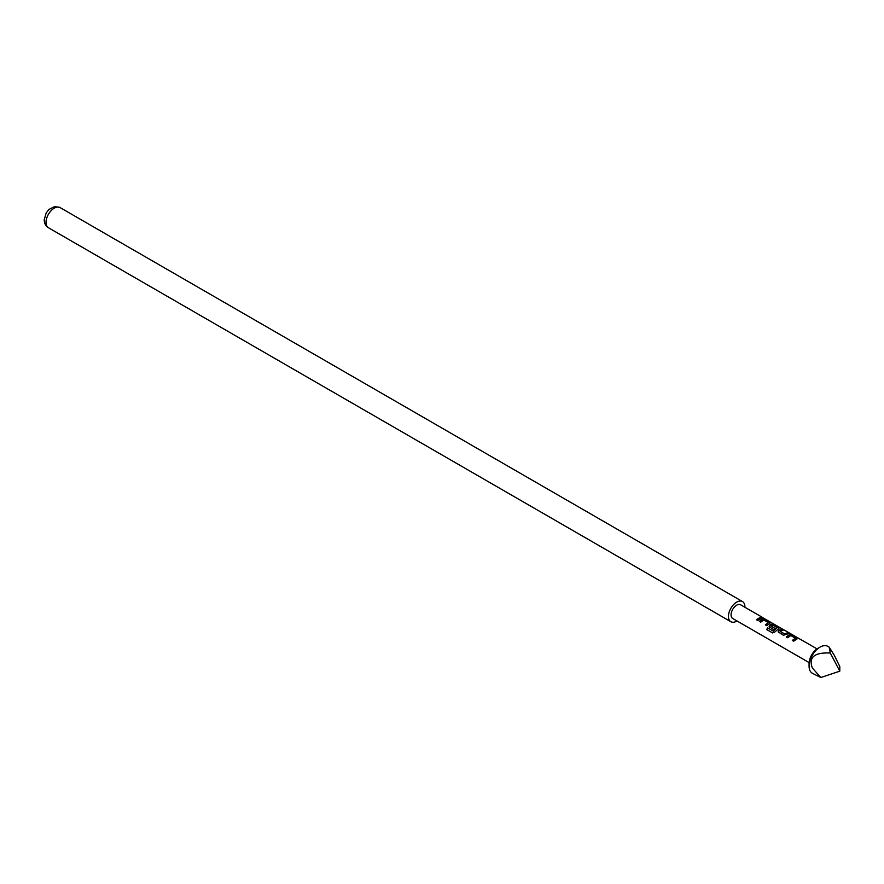 <?xml version="1.0" encoding="UTF-8"?>
<svg xmlns="http://www.w3.org/2000/svg" width="884" height="884" viewBox="0 0 884 884"><rect width="100%" height="100%" fill="white"/><g stroke="black" fill="none" stroke-linecap="round" stroke-linejoin="round"><path stroke-width="1.33" d="M761.82 617.165L817.037 648.9M809.081 666.116L809.081 663.586A12.409 7.171 -60 0 1 817.855 648.381L820.054 647.11A15.514 8.962 120 0 0 809.081 666.116A15.514 8.962 120 0 0 812.297 673.221L820.794 677.52L812.374 668.017C808.385 657.265 814.363 652.27 830.297 653.033L829.203 647.143L827.811 646.348A15.514 8.962 120 0 0 820.054 647.11M736.98 620.955A11.636 6.718 -60 0 1 730.847 621.717A11.636 6.718 -60 0 1 728.438 616.391A11.636 6.718 -60 0 1 733.521 604.678A11.636 6.718 -60 0 1 742.483 601.562A11.636 6.718 -60 0 1 744.903 606.888A11.636 6.718 -60 0 1 744.892 607.253M820.794 677.52L839.8 671.177L839.8 666.547L834.319 655.342L829.203 647.143M789.489 634.635L792.009 635.099L796.849 637.894L796.904 638.922L793.71 641.198L792.329 640.403L795.335 638.204L790.871 635.53L787.666 637.718L786.285 636.922L789.489 634.635L792.009 635.099M791.92 635.386L796.849 637.894L796.904 638.922M778.594 632.48L778.55 630.579L781.732 629.165L783.114 629.972L780.108 631.242L784.583 633.939L787.766 632.657L789.147 633.452L783.434 635.264L778.108 631.817M769.61 627.286L769.566 625.386L771.522 624.27L774.041 624.723L778.881 627.518L778.937 628.546L774.716 632.082L772.472 632.878L766.66 629.53L767.688 627.883L773.168 631.032L777.213 627.739L772.749 625.065L770.97 625.96L774.903 628.358L773.566 629.574L769.124 626.634M769.699 627.474L769.599 625.618L771.478 624.535L778.881 627.518L778.937 628.546M762.527 619.076L765.058 619.54L769.887 622.336L769.953 623.364L766.748 625.64L765.367 624.844L768.384 622.634L763.909 619.96L760.715 622.148L759.334 621.353L762.527 619.076L765.058 619.54M764.969 619.817L769.887 622.336L769.953 623.364M760.815 617.087L762.196 617.894L757.765 620.446L756.384 619.651L760.815 617.087L762.107 618.17M809.114 662.602L732.714 618.491A7.912 4.564 -60 0 1 731.068 614.866A7.912 4.564 -60 0 1 734.527 606.91A7.912 4.564 -60 0 1 740.626 604.789L762.561 617.452M839.8 671.177L830.297 653.033M756.472 619.839L760.726 617.375M759.422 621.54L762.494 619.352M765.456 625.021L768.384 622.634M769.809 622.612L769.909 623.629M772.638 632.944L766.826 629.596L767.82 628.016L773.168 631.032M778.793 627.806L778.903 628.822M774.948 628.579L770.97 625.96M773.29 631.176L777.213 627.739M778.682 632.657L778.55 630.579M780.108 631.242L784.616 634.171L787.688 632.933L789.069 633.74M778.594 630.8L781.644 629.452L783.025 630.248M786.373 637.099L789.456 634.911M792.407 640.58L795.335 638.204M796.76 638.182L796.871 639.198M60.068 207.574A11.636 6.718 120 0 0 51.095 210.69A11.636 6.718 120 0 0 46.023 222.392A11.636 6.718 120 0 0 48.432 227.729C45.835 226.304 44.432 223.685 44.2 219.862L46.178 212.945L49.018 209.398L54.565 206.591L60.068 207.574L742.483 601.562M730.847 621.717L48.432 227.729"/></g></svg>
